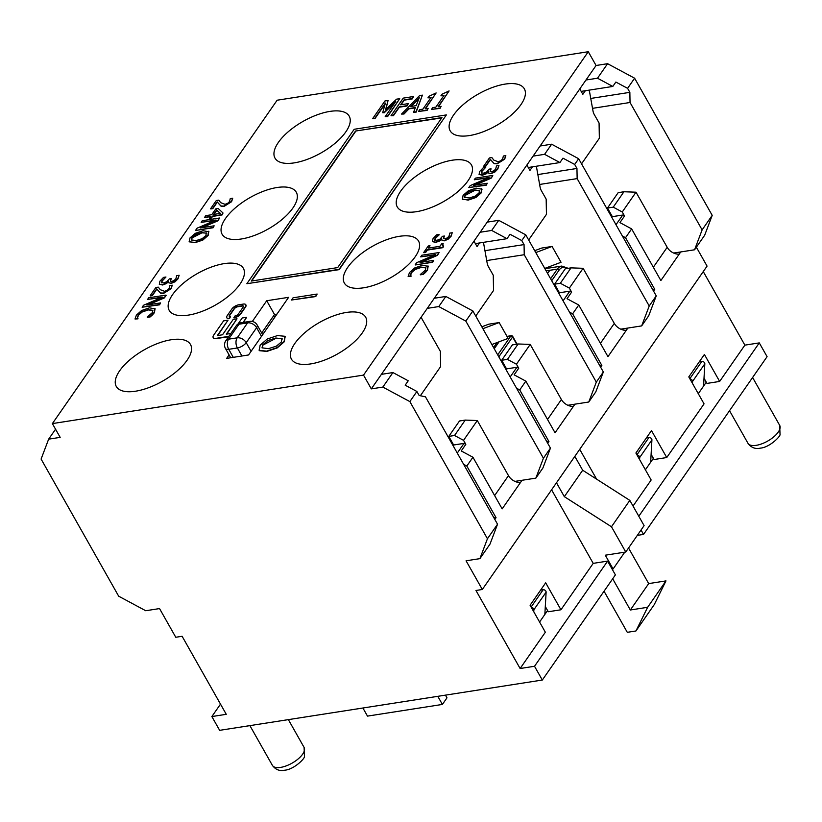 <?xml version="1.0" encoding="UTF-8"?>
<svg xmlns="http://www.w3.org/2000/svg" width="822" height="822" viewBox="0 0 822 822"><rect width="100%" height="100%" fill="white"/><g stroke="black" fill="none" stroke-linecap="round" stroke-linejoin="round"><path stroke-width="1.23" d="M252.313 321.474L266.718 300.739L288.614 297.328L248.563 354.96L226.667 358.382L229.081 354.899M362.903 708.009L367.485 716.116L442.39 704.433L446.983 697.837L445.452 695.145M437.807 696.337L442.39 704.433M363.519 375.099L52.382 423.597L277.137 100.212L588.275 51.724L363.519 375.099L371.308 388.878L427.276 308.363L438.794 306.565L465.817 321.083L472.856 310.963L445.832 296.444L438.794 306.565M310.665 363.92A42.621 18.146 150.5 0 1 291.461 359.173A42.621 18.146 150.5 0 1 319.614 322.388A42.621 18.146 150.5 0 1 365.656 317.189A42.621 18.146 150.5 0 1 351.939 343.966A42.621 18.146 150.5 0 1 310.665 363.92M363.571 287.803A42.621 18.146 150.5 0 1 344.356 283.056A42.621 18.146 150.5 0 1 372.52 246.271A42.621 18.146 150.5 0 1 418.552 241.072A42.621 18.146 150.5 0 1 404.845 267.849A42.621 18.146 150.5 0 1 363.571 287.803M416.466 211.686A42.621 18.146 150.5 0 1 397.262 206.939A42.621 18.146 150.5 0 1 425.426 170.154A42.621 18.146 150.5 0 1 471.458 164.965A42.621 18.146 150.5 0 1 457.741 191.732A42.621 18.146 150.5 0 1 416.466 211.686M469.372 135.579A42.621 18.146 150.5 0 1 450.168 130.821A42.621 18.146 150.5 0 1 478.322 94.037A42.621 18.146 150.5 0 1 524.364 88.848A42.621 18.146 150.5 0 1 510.647 115.614A42.621 18.146 150.5 0 1 469.372 135.579M135.507 391.221A42.621 18.146 150.5 0 1 116.292 386.474A42.621 18.146 150.5 0 1 144.456 349.689A42.621 18.146 150.5 0 1 190.488 344.49A42.621 18.146 150.5 0 1 176.781 371.267A42.621 18.146 150.5 0 1 135.507 391.221M188.413 315.103A42.621 18.146 150.5 0 1 169.198 310.356A42.621 18.146 150.5 0 1 197.362 273.572A42.621 18.146 150.5 0 1 243.394 268.373A42.621 18.146 150.5 0 1 229.677 295.149A42.621 18.146 150.5 0 1 188.413 315.103M241.308 238.986A42.621 18.146 150.5 0 1 222.104 234.239A42.621 18.146 150.5 0 1 250.258 197.455A42.621 18.146 150.5 0 1 296.3 192.266A42.621 18.146 150.5 0 1 282.583 219.032A42.621 18.146 150.5 0 1 241.308 238.986M294.214 162.879A42.621 18.146 150.5 0 1 275 158.122A42.621 18.146 150.5 0 1 303.164 121.337A42.621 18.146 150.5 0 1 349.196 116.149A42.621 18.146 150.5 0 1 335.489 142.915A42.621 18.146 150.5 0 1 294.214 162.879M223.029 213.021L222.063 214.943L212.579 216.412L211.49 217.984L209.62 218.282L211.326 217.707L212.415 216.135L221.899 214.655L223.029 213.021L218.22 208.511L215.785 208.891L211.737 214.717L205.798 215.641L204.616 217.347L210.555 216.422L209.466 217.994M210.309 216.772L204.616 217.347M214.141 225.814L213.165 227.745L195.883 230.437L213.001 227.458L214.141 225.814L200.455 227.951L217.83 220.502L219.566 218.015L202.284 220.707L201.143 222.341L216.042 220.019L197.085 228.177L195.718 230.15M214.912 220.512L201.143 222.341M219.566 218.015L217.994 220.789L201.76 227.745M232.729 198.205L231.578 201.719L224.098 206.394L221.108 206.25L217.327 202.15L212.816 208.634L210.812 208.942L212.651 208.346L217.162 201.863L220.943 205.962L223.933 206.106L231.414 201.431L232.729 198.205L230.263 198.595L229.502 201.616L227.684 203.332L225.053 204.329L220.707 202.674L218.765 200.136L216.309 200.517L210.648 208.665M285.409 336.928L284.946 336.29L277.528 335.561L267.201 339.044L260.112 345.209L259.31 350.398L266.708 351.128L277.065 347.624L284.135 341.469L284.946 336.29M285.111 336.578L284.299 341.757L277.23 347.912L266.873 351.415L259.475 350.686L259.002 350.028M152.892 310.48L148.32 309.935L142.247 311.97L138.528 315.114L137.603 317.539L137.921 318.854L135.014 318.987L137.736 318.258M155.224 308.949L149.429 307.818L141.61 310.511L136.39 315.114L135.014 318.987M155.029 308.723L154.433 312.648L152.368 315.032L150.138 316.943L147.364 317.374L149.974 316.655L154.269 312.36L154.865 308.435M317.138 294.05L315.761 296.557L291.522 300.02L315.597 296.269L317.138 294.05L293.064 297.8L291.522 300.02M165.982 295.098L148.7 297.79L147.559 299.434L162.468 297.102L143.501 305.27L142.134 307.233L159.427 304.541L160.557 302.907L146.871 305.044L164.256 297.595L166.147 295.386L164.421 297.883L148.186 304.839M160.557 302.907L159.581 304.828L142.134 307.233M161.328 297.595L147.559 299.434M426.002 267.91L421.429 267.366L415.357 269.4L411.637 272.544L410.712 274.969L411.041 276.284L408.133 276.428L410.846 275.689M428.334 266.39L422.539 265.249L414.72 267.951L409.5 272.544L408.133 276.428M428.139 266.164L427.543 270.078L425.477 272.472L423.248 274.384L420.474 274.815L423.094 274.096L427.378 269.791L427.974 265.876M172.271 285.203L171.12 288.707L163.629 293.382L160.65 293.238L156.858 289.149L152.358 295.632L150.354 295.941L152.193 295.345L156.694 288.861L160.485 292.951L163.465 293.094L170.955 288.419L172.271 285.203L169.805 285.583L169.034 288.604L167.215 290.33L164.595 291.317L160.239 289.673L158.297 287.135L155.841 287.515L150.19 295.653M433.677 260.338L432.701 262.259L415.408 264.961L432.536 261.982L433.677 260.338L419.991 262.475L437.366 255.026L439.102 252.529L421.809 255.231L420.679 256.865L435.578 254.543L416.62 262.701L415.254 264.674M434.448 255.026L420.679 256.865M439.102 252.529L437.53 255.313L421.296 262.269M168.705 281.648L166.352 283.59L162.52 285.008L159.242 284.135L162.355 284.72L166.188 283.302L168.541 281.36L168.87 282.84L170.884 283.169L174.891 281.494L177.809 278.555L179.134 275.278L176.689 275.658L175.898 278.73L174.254 280.415L171.89 281.412L170.298 281.093L171.264 278.586L169.353 278.884L166.825 281.72L163.773 282.902L161.585 282.593L162.016 280.744L165.952 277.014L162.17 281.032L161.749 282.881M171.264 278.586L170.401 281.216M179.134 275.278L177.973 278.843L175.055 281.782L171.048 283.456L168.757 282.717M443.685 246.004L442.894 247.669L427.317 250.094L425.693 252.436L423.926 252.714L425.529 252.149L427.152 249.806L442.729 247.381L443.685 246.004L442.287 245.583L443.171 243.661L441.589 243.908L439.924 246.302L428.334 248.11L429.998 245.706L428.241 245.984L423.762 252.426M429.998 245.706L428.745 248.039M443.171 243.661L442.442 245.86M482.062 189.214L476.133 188.156L468.386 190.766L463.074 195.389L462.467 199.284L468.026 199.828L475.794 197.208L481.086 192.584L481.702 188.7M481.867 188.988L481.25 192.872L475.948 197.496L468.18 200.116L462.262 199.047M439.143 234.856L435.29 238.462L434.859 240.312M439.071 234.445L436.616 234.825L433.05 238.596L432.382 241.596L435.465 242.161L439.297 240.743L441.65 238.791L441.989 240.271L443.993 240.599L448.011 238.925L450.918 235.996L452.244 232.718L449.798 233.099L449.018 236.161L447.363 237.856L445.01 238.842L443.418 238.524L444.383 236.017L443.51 238.657M452.244 232.718L451.083 236.284L448.165 239.212L444.157 240.887L441.876 240.158M441.815 239.079L439.462 241.031L435.629 242.449L432.362 241.565M492.676 175.446L475.393 178.138L474.253 179.771L489.162 177.449L470.194 185.618L468.828 187.58L486.11 184.888L487.251 183.255L473.564 185.382L490.95 177.932L492.84 175.733L491.104 178.22L474.869 185.176M487.251 183.255L486.275 185.176L468.828 187.58M488.021 177.942L474.253 179.771M415.285 107.867L408.986 108.843L404.003 114.011L401.526 114.083L403.838 113.724L408.832 108.555L415.418 107.528L413.569 112.203L415.994 111.833L422.405 95.136L419.58 95.578L401.526 114.083M422.405 95.136L416.158 112.121L413.569 112.203M485.761 167.256L483.315 167.647L479.74 171.418L479.082 174.418L482.165 174.973L485.997 173.555L488.35 171.603L488.679 173.093L490.693 173.421L494.7 171.747L497.618 168.808L498.944 165.53L496.488 165.91L495.707 168.983L494.063 170.668L491.7 171.654L490.107 171.346L491.073 168.839L489.152 169.137L486.634 171.973L483.583 173.154L481.394 172.846L481.815 170.997L485.761 167.256L481.98 171.284L481.558 173.134M491.073 168.839L490.21 171.469M498.944 165.53L497.772 169.096L494.865 172.034L490.847 173.699L488.566 172.969M488.515 171.89L486.162 173.843L482.329 175.261L479.051 174.387M413.569 96.513L403.242 98.126L391.005 115.727L393.306 115.368L399.194 106.891L406.89 105.699L408.339 103.613L400.643 104.815L404.095 99.852L412.12 98.599L413.569 96.513L412.284 98.887L404.249 100.14L401.044 104.754M408.339 103.613L407.054 105.987L399.358 107.179L393.471 115.655L391.005 115.727M505.838 155.646L504.687 159.149L497.207 163.825L494.217 163.681L490.436 159.591L485.925 166.065L483.922 166.383L485.771 165.777L490.272 159.304L494.063 163.393L497.043 163.537L504.523 158.862L505.838 155.646L503.372 156.026L502.612 159.047L500.793 160.773L498.163 161.759L493.817 160.115L491.875 157.567L489.419 157.958L483.768 166.095M388.076 100.49L384.932 100.983L372.705 118.574L374.853 118.245L385.395 103.079L382.682 112.696L384.069 112.48L395.742 101.466L385.199 116.632L387.501 116.272L399.728 98.671L396.533 99.174L385.58 109.614L388.076 100.49L385.908 109.305M399.728 98.671L387.655 116.56L385.199 116.632M394.848 102.75L384.234 112.768L382.682 112.696M385.148 103.952L375.017 118.532L372.705 118.574M449.1 90.923L442.031 94.211L440.911 95.825L444.044 95.342L435.845 107.137L432.711 107.62L431.468 109.418L439.883 108.103L441.137 106.305L438.075 106.788L449.1 90.923L438.475 106.726M441.137 106.305L440.047 108.391L431.468 109.418M443.808 95.691L440.911 95.825M245.86 304.859A5.6 2.384 150.5 0 1 245.953 304.993A5.6 2.384 150.5 0 1 245.511 307.068L240.805 313.829A5.6 2.384 150.5 0 1 234.023 317.909L233.859 317.621A5.6 2.384 -29.5 0 0 240.641 313.552L245.346 306.781A5.6 2.384 -29.5 0 0 245.799 304.705A5.6 2.384 -29.5 0 0 243.271 304.089L238.729 304.798A5.6 2.384 -29.5 0 0 231.938 308.867L227.232 315.638A5.6 2.384 -29.5 0 0 226.79 317.703A5.6 2.384 -29.5 0 0 229.317 318.33L230.489 316.634A2.805 1.192 150.5 0 1 229.225 316.326A2.805 1.192 150.5 0 1 229.451 315.288L234.157 308.527A2.805 1.192 150.5 0 1 237.548 306.483L242.089 305.774A2.805 1.192 150.5 0 1 243.353 306.092A2.805 1.192 150.5 0 1 243.137 307.12L238.431 313.891A2.805 1.192 150.5 0 1 235.041 315.925L233.859 317.621M243.415 306.246A2.805 1.192 -29.5 0 0 242.254 306.061L237.712 306.77A2.805 1.192 -29.5 0 0 234.321 308.805L229.615 315.576A2.805 1.192 -29.5 0 0 229.338 316.46M230.489 316.634L229.482 318.617A5.6 2.384 150.5 0 1 226.954 317.991A5.6 2.384 150.5 0 1 226.882 317.847M436.133 92.948L429.063 96.236L427.943 97.849L431.088 97.356L422.888 109.151L419.754 109.645L418.501 111.443L426.926 110.127L428.17 108.329L425.108 108.812L436.133 92.948L425.519 108.74M428.17 108.329L427.091 110.415L418.501 111.443M430.841 97.705L427.943 97.849M228.629 336.701L216.371 338.613A6.73 2.867 150.5 0 1 213.34 337.863A6.73 2.867 150.5 0 1 213.268 337.719M230.879 333.475L226.297 334.194L237.003 318.792L233.232 319.378L222.526 334.78L217.316 335.592L228.023 320.19L217.727 335.53M237.003 318.792L226.697 334.133M243.055 322.45L246.641 317.292L243.466 322.378M446.377 114.916L339.209 269.637L246.857 283.713L339.044 269.349L446.377 114.916L354.19 129.28L246.857 283.713M208.942 231.783L203.024 230.725L195.276 233.335L189.964 237.959L189.358 241.853L194.906 242.398L202.674 239.777L207.976 235.154L208.593 231.27M208.747 231.557L208.141 235.441L202.839 240.065L195.071 242.685L189.152 241.606M206.651 233.356L206.219 232.821L205.983 235.472L202.161 238.678L196.181 240.569L191.392 239.921L191.947 237.661L195.78 234.455L201.75 232.554L206.579 233.212M206.384 233.109L201.914 232.842L192.101 237.948L191.485 240.055M337.688 267.592L251.265 281.062L355.546 131.037L441.969 117.567L337.688 267.592M441.722 117.916L355.546 131.037M355.7 131.325L251.666 281.001M228.023 320.19L223.594 320.878L213.71 335.099A6.73 2.867 -29.5 0 0 213.175 337.575A6.73 2.867 -29.5 0 0 216.207 338.325L228.619 336.393A6.73 2.867 -29.5 0 0 228.876 336.352M246.641 317.292L242.202 317.98L238.051 323.971M416.179 105.637L410.856 106.459L419.271 97.746L416.179 105.637M418.973 98.517L411.37 106.387M444.383 236.017L442.462 236.315L439.945 239.151L436.883 240.332L434.612 239.911M434.704 240.024L435.126 238.175L438.979 234.568M479.76 190.786L479.339 190.252L479.092 192.903L475.27 196.109L469.29 197.999L464.502 197.352L465.057 195.091L468.889 191.896L474.859 189.985L479.688 190.642M479.493 190.54L475.024 190.272L465.221 195.379L464.594 197.496M165.952 277.014L163.506 277.394L159.93 281.165L159.314 284.289M411.123 276.151L410.548 274.682L411.473 272.257L415.192 269.113L421.265 267.078L425.93 267.756M425.837 267.725L425.426 270.089L420.319 274.527M138.014 318.72L137.438 317.251L138.363 314.826L142.083 311.682L148.155 309.647L152.82 310.326M152.728 310.295L152.317 312.648L147.2 317.087M259.074 350.172L259.475 350.686M282.336 339.024L281.792 338.356L281.473 341.89L276.377 346.154L268.404 348.682L262.023 347.819L262.752 344.808L267.869 340.544L275.832 338.006L282.265 338.87M281.956 338.643L275.997 338.294L262.917 345.096L262.105 347.963M213.597 214.429L216.679 209.99L220.347 213.381L213.597 214.429M220.224 213.401L216.844 210.278L214.008 214.367M516.565 388.231L519.73 389.926L525.844 381.131L555.056 432.773L574.938 404.167L588.768 402.02L595.796 391.899L603.348 371.986L525.751 234.845L498.728 220.327L487.21 222.125L533.077 156.129L544.596 154.331L559.916 162.561L562.967 158.163L574.681 164.451L578.657 158.728L551.634 144.21L540.105 146.008L585.973 80.011L597.502 78.213L612.811 86.444L615.873 82.046L627.587 88.334L634.615 78.213L607.592 63.695L597.502 78.213M445.832 296.444L434.304 298.242L480.171 232.246L491.7 230.448L507.01 238.678L510.072 234.28L521.775 240.569L525.751 234.845M276.932 314.138L274.517 314.518L261.684 332.972M266.718 300.739L274.517 314.518M579.787 88.93L582.839 94.325L585.336 90.728M581.544 163.845L599.351 138.23L599.074 123.023L594.203 114.412A7.285 4.367 -98.9 0 1 592.991 110.949L589.651 92.331A3.648 2.189 81.1 0 0 589.045 90.595A3.648 2.189 81.1 0 0 588.788 90.194M526.881 165.037L529.933 170.442L532.44 166.845M528.649 239.962L546.455 214.337L546.168 199.13L541.297 190.529A7.285 4.367 -98.9 0 1 540.085 187.067L536.756 168.438A3.648 2.189 81.1 0 0 536.149 166.712A3.648 2.189 81.1 0 0 535.882 166.301M473.975 241.154L477.037 246.559L479.534 242.952M475.743 316.069L493.549 290.454L493.262 275.247L488.391 266.636A7.285 4.367 -98.9 0 1 487.179 263.184L483.85 244.555A3.648 2.189 81.1 0 0 483.244 242.829A3.648 2.189 81.1 0 0 482.987 242.418M421.08 317.271L440.366 351.364L440.643 366.571L420.371 395.752M52.382 423.597L60.17 437.366L48.642 439.164L55.557 429.218M434.304 298.242L427.276 308.363M487.21 222.125L480.171 232.246M540.105 146.008L533.077 156.129M588.275 51.724L596.073 65.493L585.973 80.011M551.634 144.21L544.596 154.331M382.836 387.08L409.859 401.598L416.888 391.478L405.184 385.189L408.236 380.781L392.926 372.561L382.836 387.08L371.308 388.878M392.926 372.561L381.398 374.349M499.077 341.798L494.238 348.764M504.646 367.167L505.16 366.437M497.012 342.579L493.56 347.552M574.938 404.167L567.848 405.277M486.716 260.574L524.241 254.717L596.31 382.107L588.768 402.02M475.363 243.61L507.01 238.678M696.368 247.206L707.064 266.112L482.309 589.487L475.969 590.484L520.12 668.512L545.346 632.221L530.087 605.249L545.685 582.808L560.943 609.78L593.207 563.368L551.593 489.809M520.12 668.512L534.526 666.272L607.612 561.118L593.207 563.368M560.943 609.78L548.264 611.753L545.305 606.513M633.032 506.054L651.158 479.986L635.899 453.025L651.486 430.584L666.745 457.546L704.053 403.869L688.795 376.908L704.392 354.467L719.651 381.439L744.876 345.137L759.281 342.897L767.08 356.666L643.534 534.413L637.317 535.379M638.797 516.247L759.281 342.897M719.651 381.439L706.971 383.412L704.012 378.171M48.642 439.164L41.1 459.066L118.687 596.207L145.72 610.736L159.54 608.578L175.774 637.266L182.114 636.279L226.266 714.318L211.86 716.558L220.502 704.125M666.745 457.546L654.076 459.529L651.106 454.289M706.283 382.189L698.289 393.687M653.377 458.306L645.393 469.804M547.575 610.53L539.581 622.028M546.137 270.87L549.805 270.294L547.606 273.459M557.552 291.05L558.066 290.32M596.073 65.493L607.592 63.695M627.587 88.334L629.858 92.352L590.751 98.445M592.518 108.34L630.042 102.493L629.858 92.352M630.042 102.493L702.122 229.883L694.569 249.785L704.659 235.267L712.212 215.354L702.122 229.883M712.212 215.354L634.615 78.213M622.367 235.996L625.532 237.692L631.645 228.896L660.867 280.538L680.739 251.943L694.569 249.785M574.681 164.451L576.952 168.469L537.845 174.562M528.269 167.493L559.916 162.561M569.471 312.113L572.626 313.809L578.75 305.013L607.961 356.656L627.844 328.06L620.754 329.16M627.844 328.06L641.663 325.902L648.702 315.782L656.244 295.869L649.216 305.99L641.663 325.902M539.622 184.457L577.147 178.61L649.216 305.99M498.728 220.327L491.7 230.448M521.775 240.569L524.056 244.586L484.949 250.679M524.241 254.717L524.056 244.586M603.348 371.986L596.31 382.107M497.536 524.22L487.446 538.739L479.904 558.641L489.994 544.123L497.536 524.22L425.467 396.831L419.169 395.495L416.888 391.478M487.446 538.739L409.859 401.598M482.309 589.487L466.074 560.799L479.904 558.641M465.817 321.083L543.414 458.224L535.862 478.127L542.9 468.016L550.442 448.103L543.414 458.224M550.442 448.103L472.856 310.963M448.442 437.438L449.285 437.304M463.67 464.348L466.824 466.043L472.938 457.238L502.16 508.88L522.032 480.284L514.942 481.394M522.032 480.284L535.862 478.127M639.578 459.519L639.691 457.505L651.918 439.914L650.664 462.211M637.06 455.08A2.189 1.48 34.8 0 1 639.691 457.505M651.918 439.914A2.189 1.48 -145.2 0 0 650.973 438.157A2.189 1.48 -145.2 0 0 648.959 437.499L636.916 454.833M533.766 611.753L533.879 609.739L546.116 592.138L544.852 614.445M531.259 607.314A2.189 1.48 34.8 0 1 533.879 609.739M546.116 592.138A2.189 1.48 -145.2 0 0 545.171 590.381A2.189 1.48 -145.2 0 0 543.157 589.734L531.115 607.057M692.473 383.412L692.586 381.398L704.824 363.797L703.56 386.104M689.966 378.973A2.189 1.48 34.8 0 1 692.586 381.398M704.824 363.797A2.189 1.48 -145.2 0 0 703.879 362.04A2.189 1.48 -145.2 0 0 701.865 361.392L689.822 378.716M607.15 209.086L607.992 208.952M680.739 251.943L673.65 253.042M581.175 91.376L612.811 86.444M540.599 590.134L543.157 589.734M646.4 437.9L648.959 437.499M699.306 361.793L701.865 361.392M608.588 210L607.735 210.134M577.147 178.61L576.952 168.469M656.244 295.869L578.657 158.728M448.843 438.157L449.696 438.023M449.881 438.342L449.028 438.475M452.943 443.757L452.09 443.89M505.838 367.64L504.996 367.773M558.744 291.522L557.891 291.656M607.55 209.805L608.403 209.682M611.65 215.405L610.797 215.539M273.777 315.566L274.404 317.775M607.612 561.118L615.401 574.886L542.314 680.041L534.526 666.272M211.86 716.558L219.649 730.337L542.314 680.041M612.688 578.791L630.34 609.996L647.633 607.294L635.94 630.977L627.299 632.324L604.047 591.224M472.938 457.238L461.234 450.949L465.817 444.353L463.546 440.335L477.305 420.535L465.242 420.093L459.477 420.987L448.771 436.39L453.641 445L453.138 445.73M518.137 343.976L507.441 359.378L516.442 364.218L530.211 344.418L518.137 343.976L512.383 344.88L501.677 360.272L506.547 368.883L506.033 369.612M571.043 267.869L560.337 283.261L569.348 288.101L583.106 268.301L571.043 267.869L565.279 268.763L554.583 284.165L559.443 292.766L558.939 293.505M623.949 191.752L613.243 207.144L622.254 211.984L636.012 192.194L623.949 191.752L618.185 192.646L607.479 208.048L612.349 216.648L611.845 217.388M556.484 482.771L564.334 496.652L611.476 526.768L625.758 552.014L644.099 525.618L629.816 500.372L582.685 470.246L574.835 456.374M635.94 630.977L654.291 604.571L665.974 580.897L648.692 583.599L628.553 547.997M582.685 470.246L564.334 496.652M629.816 500.372L611.476 526.768M625.758 552.014L605.3 555.199L613.089 568.978L612.133 569.122M624.771 552.168L613.089 568.978M648.692 583.599L630.34 609.996M665.974 580.897L647.633 607.294M579.726 449.336L596.587 479.134M641.047 530.015L643.534 534.413M703.262 271.579L744.876 345.137M636.012 192.194L667.187 247.299L653.336 267.232M631.645 228.896L619.932 222.608L624.525 216.001L622.254 211.984M679.208 254.142A10.203 6.915 34.8 0 1 667.187 247.299M607.479 208.048L613.243 207.144M653.541 291.08L654.754 289.334A10.203 6.915 -145.2 0 1 652.493 289.241M583.106 268.301L614.291 323.406L600.43 343.339M578.75 305.013L567.036 298.715L571.619 292.118L569.348 288.101M626.313 330.259A10.203 6.915 34.8 0 1 614.291 323.406M554.583 284.165L560.337 283.261M600.635 367.198L601.848 365.451A10.203 6.915 -145.2 0 1 599.598 365.358M530.211 344.418L561.385 399.523L547.534 419.456M525.844 381.131L514.13 374.832L518.723 368.235L516.442 364.218M573.407 406.366A10.203 6.915 34.8 0 1 561.385 399.523M501.677 360.272L507.441 359.378M547.729 443.315L548.942 441.568A10.203 6.915 -145.2 0 1 546.692 441.476M612.349 216.648L622.727 215.035L624.525 216.001M622.727 215.035L615.986 224.725M625.532 237.692L654.754 289.334M572.626 313.809L601.848 365.451M519.73 389.926L548.942 441.568M466.824 466.043L496.046 517.685L494.834 519.432M559.443 292.766L569.821 291.152L571.619 292.118M569.821 291.152L563.091 300.831M506.547 368.883L516.915 367.27L518.723 368.235M516.915 367.27L510.185 376.949M520.511 482.483A10.203 6.915 34.8 0 1 508.479 475.64L494.628 495.574M477.305 420.535L508.479 475.64M493.796 517.593A10.203 6.915 -145.2 0 0 496.046 517.685M465.242 420.093L454.535 435.496L463.546 440.335M448.771 436.39L454.535 435.496M453.641 445L464.019 443.387L465.817 444.353M464.019 443.387L457.289 453.066M482.884 328.697L499.17 322.563L508.13 338.387L491.844 344.531M499.17 322.563L488.802 324.176L481.815 326.807M535.79 252.58L552.076 246.446L561.036 262.269L544.75 268.414M534.721 250.689L541.708 248.059L552.076 246.446M233.294 357.344L228.742 349.309L237.383 347.963L241.935 355.998M237.383 347.963A7.285 3.103 -29.5 0 0 246.21 342.671A7.285 4.942 -145.2 0 0 237.198 337.832A7.285 4.367 81.1 0 0 237.383 347.963M251.1 351.313L246.21 342.671L256.608 327.711A7.285 3.103 -29.5 0 0 257.183 325.019A7.285 7.285 0 0 0 249.724 321.402A7.285 4.367 81.1 0 0 247.597 322.871A7.285 4.942 34.8 0 1 256.608 327.711L261.499 336.352M228.742 349.309A7.285 4.367 -98.9 0 1 228.557 339.178A7.285 4.942 -145.2 0 0 225.824 340.75A7.285 7.285 0 0 0 225.464 348.497A7.285 3.103 -29.5 0 0 228.742 349.309M237.198 337.832L228.557 339.178L238.955 324.217A7.285 4.367 -98.9 0 1 241.072 322.758A7.285 7.285 0 0 0 236.212 325.789A7.285 4.942 34.8 0 1 238.955 324.217L247.597 322.871L237.198 337.832M507.112 336.588L510.811 336.003L497.7 354.878M498.81 356.84L512.609 336.979A1.459 0.986 -145.2 0 0 510.811 336.003A1.459 0.873 -98.9 0 1 511.233 335.715L506.989 336.373M516.699 344.202L512.609 336.979A1.459 0.617 -29.5 0 0 512.723 336.434A1.459 1.459 0 0 0 511.233 335.715M568.208 268.311L561.755 266.061A15.299 9.176 81.1 0 0 557.295 269.133A1.459 0.986 34.8 0 1 559.094 270.099A13.84 8.302 -98.9 0 1 567.396 268.434M551.706 280.723L559.094 270.099M549.805 270.294L557.295 269.133L550.596 278.761M752.603 377.493L779.688 425.364A18.218 7.758 150.5 0 1 773.831 436.811A18.218 7.758 150.5 0 1 756.189 445.339A18.218 7.758 150.5 0 1 747.979 443.305L729.525 410.692M288.368 719.62L304.099 747.434A18.218 7.758 150.5 0 1 298.232 758.87A18.218 7.758 150.5 0 1 280.6 767.399A18.218 7.758 150.5 0 1 272.39 765.374L249.898 725.621M257.183 325.019L262.65 334.688M225.464 348.497L230.694 357.745M249.724 321.402L241.072 322.758M236.212 325.789L225.824 340.75M512.723 336.434L517.089 344.141M561.755 266.061L544.904 268.691M779.688 425.364L780.027 434.314C781.003 435.907 769.793 447.404 760.371 448.134C755.346 449.274 751.216 447.661 747.979 443.305M304.099 747.434L304.438 756.384C305.404 757.976 294.194 769.464 284.782 770.204C279.757 771.344 275.627 769.731 272.39 765.374"/></g></svg>
